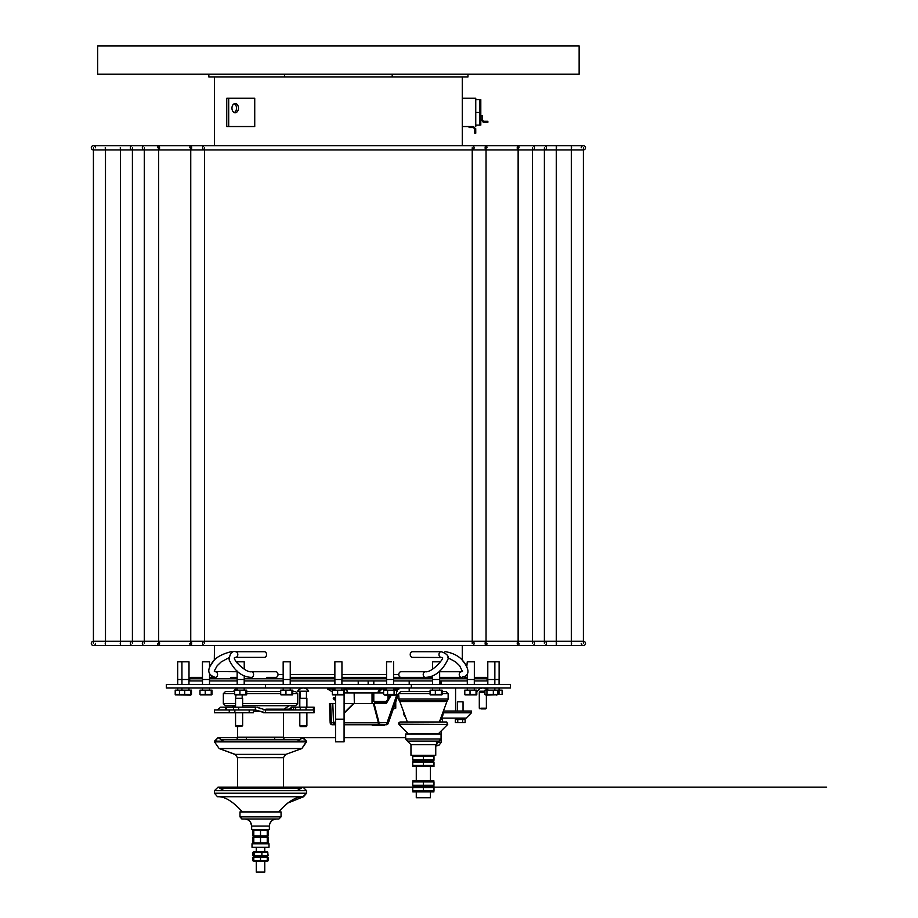 <?xml version="1.0" encoding="UTF-8"?>
<svg xmlns="http://www.w3.org/2000/svg" width="918" height="918" viewBox="0 0 918 918"><rect width="100%" height="100%" fill="white"/><g stroke="black" fill="none" stroke-linecap="round" stroke-linejoin="round"><path stroke-width="1.38" d="M583.378 147.787L583.378 643.403M93.418 147.787L93.418 643.403M190.841 695.098L175.51 694.903M179.458 690.141L184.702 690.141L184.702 694.421L179.458 694.421L180.226 694.421L179.458 694.421L179.458 690.141L175.212 690.141L175.212 694.421L180.444 694.421M180.8 679.515L189.005 679.515L189.005 661.821L177.679 661.821L177.679 679.515L180.8 679.515M175.969 694.421L175.212 694.421L175.969 694.421M333.154 694.421L344.411 694.421L343.642 694.421L343.642 690.141L344.411 690.141L344.411 694.421M497.177 694.823L485.955 695.098L484.945 694.421L497.728 694.421L496.718 695.098M484.945 694.421L484.945 690.141L499.025 690.141L499.025 694.421M499.025 690.141L502.123 690.141L502.123 694.421M497.441 679.515L499.117 679.515L499.117 661.821L487.791 661.821L487.791 679.515L497.441 679.515M470.027 690.141L476.04 690.141L476.04 694.421L476.809 694.421L464.795 694.421L465.552 694.421L464.795 694.421L464.795 690.141L470.027 690.141L470.027 694.421M476.499 694.903L465.093 694.903M467.262 674.581L467.262 679.515L474.342 679.515L474.342 661.821L467.262 661.821L466.837 666.365M476.04 690.141L476.809 690.141L476.809 694.421M386.076 694.421L396.565 694.421L395.463 695.098L384.699 695.098L383.609 694.421L383.609 690.141L396.565 690.141L396.565 694.421M394.086 690.141L394.086 694.421M391.424 661.821L386.547 661.821L386.547 679.515L393.627 679.515L393.592 684.472M387.603 690.141L387.603 694.421M285.946 690.141L291.958 690.141L291.958 694.421L292.716 694.421L280.701 694.421L281.47 694.421L280.701 694.421L280.701 690.141L285.946 690.141L285.946 694.421M292.417 694.903L281.011 694.903M286.301 679.515L290.249 679.515L290.249 661.821L283.169 661.821L283.169 679.515L286.301 679.515M291.958 690.141L292.716 690.141L292.716 694.421M205.23 690.141L211.243 690.141L211.243 694.421L212.001 694.421L199.986 694.421L200.755 694.421L199.986 694.421L199.986 690.141L205.23 690.141L205.23 694.421M211.702 694.903L200.296 694.903M209.533 667.283L209.533 661.821L202.453 661.821L202.453 679.515L209.533 679.515L209.533 674.581M211.243 690.141L212.001 690.141L212.001 694.421M225.759 709.958L225.759 707.204L220.676 707.204L217.176 709.958M439.584 683.658L440.709 682.017L439.584 683.658M433.984 759.783L433.984 756.432L423.359 756.432L423.359 759.783L433.984 759.783M423.359 756.432L412.744 756.432L412.744 759.783L423.359 759.783M412.744 765.451L433.984 765.451L433.984 762.089L412.744 762.089L412.744 765.451M412.744 781.918L412.744 785.28L423.359 785.28L423.359 781.918L412.744 781.918M423.359 785.28L433.984 785.28L433.984 781.918L423.359 781.918M412.744 790.937L433.984 790.937L433.984 787.587L412.744 787.587L412.744 790.937M267.241 857.32L253.793 857.32L253.793 860.682L267.241 860.682L267.241 857.32M266.45 852.363L253.207 852.363L253.207 855.725L267.815 855.725L266.45 855.725L267.815 855.725L267.815 852.363L266.45 852.363L267.815 852.363M253.793 837.491L253.793 842.988L267.241 842.988L267.241 837.491L253.793 837.491M253.793 830.411L253.793 835.908L267.241 835.908L267.241 830.411L253.793 830.411M244.59 818.994C248.881 819.418 251.245 821.782 251.67 826.074L269.364 826.074C269.789 821.782 272.141 819.418 276.444 818.994L244.59 818.994C248.881 819.418 251.245 821.782 251.67 826.074L250.511 822.207M253.081 818.994L242.111 818.994L239.977 816.871L239.977 811.914L281.046 811.914L281.046 816.871L278.923 818.994L267.953 818.994M267.241 861.153L253.793 861.153M267.241 856.85L254.125 856.528L252.748 857.32L252.748 860.682M260.517 857.32L260.517 860.682M253.207 855.725L254.573 855.725L254.573 852.363L253.207 852.363M253.678 851.824L267.448 851.904M261.882 852.363L261.882 855.725M256.271 847.314L256.271 851.571M252.014 847.314L269.008 847.314L269.008 843.78L252.014 843.78L252.014 847.314M283.983 709.155L289.193 705.712L295.562 705.712L242.639 705.712M235.559 705.712L226.023 705.712M292.716 693.675L297.684 693.675L295.562 691.552L292.716 691.552M280.701 691.552L246.701 691.552L280.701 691.552M234.687 691.552L225.472 691.552L234.687 691.552M232.3 691.552L233.792 691.197A6.013 6.013 0 0 1 236.901 688.431L237.005 688.213M267.241 837.032L254.125 836.7L252.748 837.491L252.748 842.988L253.793 843.447M260.517 837.491L260.517 842.988M260.517 830.411L260.517 835.908M251.67 826.074L251.67 829.62L269.364 829.62L269.364 826.074M241.847 818.982L239.977 816.871L242.111 818.994L278.923 818.994L281.046 816.871L278.923 818.994M264.763 861.474L264.763 872.1L256.271 872.1L256.271 861.474M254.734 126.546L228.697 126.546L228.697 98.226L254.734 98.226L254.734 126.546M228.697 98.226L226.746 98.226L226.746 126.546L228.697 126.546M234.228 112.524A4.601 3.259 90 0 0 236.511 108.14A4.601 3.259 90 0 0 234.228 103.745M231.956 108.14A4.601 3.259 -90 0 1 235.203 103.539A4.601 3.259 -90 0 1 238.462 108.14A4.601 3.259 -90 0 1 235.203 112.742A4.601 3.259 -90 0 1 231.956 108.14M479.655 99.637L475.754 99.637L475.754 112.386L479.655 112.386L479.655 99.637M475.754 112.386L475.754 125.123L479.655 125.123L479.655 112.386M480.803 99.637L480.803 125.123M481.227 120.201L482.202 119.891L483.614 121.302L483.201 122.255M481.204 119.891L483.614 122.301L487.86 122.301L487.86 121.302L483.614 121.302L482.202 119.891L482.512 120.774M482.202 119.891L482.202 115.645L481.204 115.645M462.305 98.226L475.754 98.226L475.754 99.637M475.754 125.123L475.754 126.546M462.305 76.986L462.305 145.664M214.491 76.986L214.491 145.664M208.834 74.22L208.834 76.986L467.962 76.986L467.962 74.22L579.132 74.22L579.132 45.9L97.664 45.9L97.664 74.22L467.962 74.22M392.204 76.986L392.204 74.22M284.591 76.986L284.591 74.22M462.305 645.526L462.305 660.294L465.977 664.861M462.477 670.932L462.305 671.62M214.491 645.526L214.296 660.501M214.342 670.794L214.491 671.62M465.392 676.405L463.842 677.082A2.834 2.834 0 0 0 465.139 677.392A2.834 2.834 0 0 1 463.842 677.082A2.834 2.834 0 0 0 465.139 677.392L467.262 677.392M432.562 677.392L393.627 677.392L432.562 677.392M386.547 677.392L341.944 677.392L386.547 677.392M334.863 677.392L290.249 677.392L334.863 677.392M266.84 677.392L275.767 677.392A2.834 2.226 -90 0 0 278.005 674.558A2.834 2.226 -90 0 0 275.767 671.724L251.36 671.724C245.84 673.009 232.334 659.308 234.583 657.517L235.582 657.368A2.834 2.226 90 0 0 237.808 654.534A2.834 2.226 90 0 0 235.582 651.7C231.933 650.747 229.787 653.467 229.133 659.881C234.687 671.161 242.088 677.002 251.36 677.392A2.834 2.226 -90 0 0 252.932 676.566A2.834 2.226 -90 0 0 253.414 673.479A2.834 2.226 -90 0 0 251.36 671.724M213.756 676.566A2.834 2.226 -90 0 0 215.328 677.392L211.656 677.392A2.834 2.834 0 0 0 212.953 677.082L211.404 676.405M228.88 657.724L221.112 661.97L217.176 665.745L214.319 670.932L215.328 671.724A2.834 2.226 -90 0 1 217.566 674.558A2.834 2.226 -90 0 1 215.328 677.392L209.533 677.392M202.453 677.392L191.128 677.392A1.411 1.411 0 0 0 189.716 678.804L189.716 680.926L202.488 680.926M237.154 677.392L230.82 677.392M474.308 680.926L487.079 680.926L487.079 678.804A1.411 1.411 0 0 0 485.668 677.392A1.411 1.411 0 0 1 487.079 678.804A1.411 1.411 0 0 0 485.668 677.392L474.342 677.392M467.296 680.926L439.607 680.926M432.596 680.926L393.592 680.926M386.581 680.926L341.898 680.926M334.898 680.926L290.214 680.926M283.203 680.926L244.199 680.926M237.188 680.926L209.499 680.926M462.305 126.546L473.344 126.546L475.754 128.956L474.767 128.956L473.344 127.533L473.768 126.581M475.731 128.646L475.754 133.202L474.767 133.202L474.767 128.956L473.344 127.533L469.098 127.533L469.098 126.546M474.767 128.91L474.457 128.072M462.488 671.54L461.467 671.724A2.834 2.226 90 0 0 459.229 674.558A2.834 2.226 90 0 0 461.467 677.392L439.642 677.392M441.225 657.368A2.834 2.226 -90 0 1 438.988 654.534A2.834 2.226 -90 0 1 441.225 651.7L412.446 651.7A2.834 2.226 -90 0 0 410.22 654.534A2.834 2.226 -90 0 0 412.446 657.368L442.212 657.517C445.31 657.391 431.873 673.055 425.436 671.724L401.028 671.724A2.834 2.226 90 0 0 398.802 674.558A2.834 2.226 90 0 0 401.028 677.392M235.582 651.7L264.35 651.7A2.834 2.226 90 0 1 266.576 654.534A2.834 2.226 90 0 1 264.35 657.368L235.582 657.368M571.593 147.787L571.306 145.664L583.378 145.664A2.123 2.123 0 0 0 581.255 147.787A2.123 2.123 0 0 1 583.378 145.664A2.123 2.123 0 0 1 585.5 147.787A2.123 2.123 0 0 1 583.378 149.909L93.418 149.909A2.123 2.123 0 0 1 91.295 147.787A2.123 2.123 0 0 1 93.418 145.664A2.123 2.123 0 0 0 91.295 147.787A2.123 2.123 0 0 0 93.418 149.909A2.123 2.123 0 0 1 91.295 147.787A2.123 2.123 0 0 1 93.418 145.664A2.123 2.123 0 0 1 95.541 147.787A2.123 2.123 0 0 0 93.418 145.664A2.123 2.123 0 0 1 95.541 147.787M556.56 147.787L556.274 145.664L583.378 145.664A2.123 2.123 0 0 1 585.5 147.787A2.123 2.123 0 0 1 583.378 149.909M583.378 645.526A2.123 2.123 0 0 1 581.255 643.403A2.123 2.123 0 0 0 583.378 645.526A2.123 2.123 0 0 0 585.5 643.403A2.123 2.123 0 0 0 583.378 641.28A2.123 2.123 0 0 1 585.5 643.403A2.123 2.123 0 0 1 583.378 645.526L571.306 645.526L571.593 643.403M157.758 643.403A2.123 0.907 90 0 0 158.665 645.526A2.123 0.907 90 0 0 159.571 643.403A2.123 0.907 90 0 0 158.665 641.28L120.522 641.28L120.522 645.526L105.49 645.526L105.49 641.28L93.418 641.28A2.123 2.123 0 0 0 91.295 643.403A2.123 2.123 0 0 0 93.418 645.526L571.306 645.526L571.306 641.28L583.378 641.28M93.418 645.526A2.123 2.123 0 0 1 91.295 643.403A2.123 2.123 0 0 1 93.418 641.28A2.123 2.123 0 0 0 91.295 643.403A2.123 2.123 0 0 0 93.418 645.526A2.123 2.123 0 0 0 95.541 643.403A2.123 2.123 0 0 1 93.418 645.526A2.123 2.123 0 0 0 95.541 643.403M556.56 643.403L556.274 645.526L556.274 641.28L544.385 641.28A2.123 2.088 90 0 1 546.474 643.403A2.123 2.088 90 0 1 544.385 645.526L532.497 645.526A2.123 1.962 90 0 0 534.46 643.403A2.123 1.962 90 0 0 532.497 641.28L518.131 641.28A2.123 0.907 90 0 0 517.224 643.403A2.123 0.907 90 0 0 518.131 645.526A2.123 0.907 90 0 0 519.037 643.403M347.302 691.07L346.029 689.647M347.566 691.38L346.075 689.647A69.252 51.936 139.1 0 1 345.673 689.647L347.176 691.38A63.25 47.438 -40.9 0 0 347.566 691.38M397.792 689.625L396.565 690.359L398.94 688.993L393.592 688.993M386.581 688.993L344.066 688.993M334.898 688.993L327.428 688.993L332.385 691.862M378.216 691.369A63.285 47.461 40.9 0 0 378.618 691.38L380.109 689.647A69.286 51.959 -139.1 0 1 379.719 689.636L378.216 691.369M379.386 691.38A63.285 47.461 40.9 0 0 379.777 691.369L381.28 689.636A69.286 51.959 -139.1 0 1 380.878 689.647L379.386 691.38M383.609 692.895L344.411 692.895M354.141 692.895L354.325 703.509L353.086 703.509M333.326 697.875L333.223 698.105A2.513 0.803 -156.1 0 0 333.257 698.414A2.513 0.803 -156.1 0 0 333.395 698.644M335.563 698.265A2.513 0.803 -156.1 0 0 333.223 698.105M335.563 698.747A2.157 0.689 -156.1 0 0 333.441 698.827A2.157 0.689 -156.1 0 0 335.563 700.25M356.104 703.509L354.635 703.509M373.224 703.509L371.159 703.509M344.066 724.75L378.182 724.75A2.123 0.849 -90 0 0 379.042 722.627L374.085 703.509L373.385 703.509L386.294 703.509L391.275 695.098M390.701 695.098L385.376 703.509M386.065 703.509L391.057 695.098M396.565 694.306L398.412 694.306L388.245 723.304L387.086 722.627A2.123 0.849 -90 0 1 386.237 724.75A2.123 2.123 0 0 0 388.245 723.327L398.412 694.306M397.012 694.306L387.086 722.627L378.4 722.81L378.182 724.75L386.237 724.75A2.123 2.111 -90 0 0 388.222 723.35L388.245 723.327M385.56 724.75L378.847 724.75L378.847 725.461L384.344 725.461L384.344 724.75M335.563 721.41L334.347 722.627L334.324 724.75L334.531 722.81L333.509 722.627L332.798 703.509L330.664 703.509L331.375 722.707L330.17 722.707A2.123 2.111 -90 0 0 332.282 724.75L333.486 724.75L333.509 722.627L331.375 722.707A2.123 2.111 90 0 0 333.486 724.75L335.563 724.75M330.664 703.509L329.459 703.509L330.17 722.707M344.066 722.81L378.4 722.81L373.385 703.509L353.533 703.509L344.066 712.942M390.483 695.098L385.158 703.509M332.798 703.509L335.563 703.509M344.066 703.509L353.533 703.509M372.41 724.75L372.26 725.461L372.26 724.75L378.744 724.75L378.847 725.461M372.41 725.461L378.744 725.461M265.474 684.472L166.342 684.472L166.342 688.007L510.454 688.007L510.454 684.472L265.474 684.472L265.474 688.007M344.066 688.007L344.066 690.141M332.695 694.903L344.101 694.903L344.066 741.824L335.563 741.824L335.563 695.098M411.321 684.472L411.321 688.007M306.451 692.62L306.532 698.277M299.452 707.204L299.452 692.62L300.255 692.62M481.284 708.903L485.668 708.903L486.379 708.191L480.894 708.191M481.135 691.197L479.735 691.197L479.299 692.62L484.945 692.62M479.735 691.197L484.945 691.197M393.306 708.903L395.75 708.191L393.547 708.191M396.565 691.197L397.517 691.197L396.565 691.197M299.807 725.897L300.519 726.597L299.807 725.897L300.519 726.597L306.187 726.597L306.887 725.897L299.807 725.897L299.807 712.724M299.807 707.204L299.807 698.277L306.887 698.277L306.887 707.204M304.638 691.197L308.666 691.197A6.013 6.013 0 0 0 298.04 691.197L308.666 691.197A6.013 6.013 0 0 0 298.04 691.197L304.638 691.197M238.577 726.597L242.639 725.897L235.559 725.897L235.559 712.724M238.451 725.897L242.639 725.897L242.639 712.724M235.995 695.098L235.559 698.277L242.639 698.277L242.639 707.204M457.026 718.105L440.801 718.105L466.172 718.105L471.473 712.793L471.473 711.025L443.405 711.025M405.469 716.866A5.313 5.313 0 0 1 403.564 712.793L403.564 711.714M386.444 701.467L373.798 701.467L374.51 702.178L385.996 702.178M253.793 856.85L252.748 857.32M268.286 857.32L268.286 860.682M267.448 856.196L268.159 855.725L267.666 852.007M252.875 852.363L252.875 855.725M267.241 843.585L268.286 842.988L267.241 843.447M253.793 837.032L252.748 837.491M268.286 837.491L268.286 842.988M267.241 836.895L268.286 835.908L267.241 836.367M253.793 829.952L252.748 830.411L252.748 835.908L253.793 836.367M268.286 830.411L268.286 835.908M416.279 792.096L416.279 797.753L430.439 797.753L430.439 792.096M407.787 741.113L405.664 738.99L407.787 741.113L405.664 738.99L405.664 734.033L441.065 734.033L441.065 738.99L438.942 741.113L441.065 738.99L438.942 741.113L441.065 738.99L405.664 738.99L407.431 741.113L439.297 741.113L435.752 744.659L439.297 741.113L435.752 744.659L410.966 744.659L407.431 741.113M410.966 744.659L410.966 755.273L435.752 755.273L435.752 744.659M433.984 760.735L412.744 761.148M423.359 762.089L423.359 765.451M433.984 766.404L412.744 766.404M416.279 780.759L416.279 766.599M433.984 786.634L413.1 786.428M412.744 780.966L433.984 780.966M423.359 787.587L423.359 790.937M433.984 791.89L412.744 791.89M430.094 691.552L400.707 691.552L409.199 691.552L409.199 688.007M442.12 691.552L446.022 691.552L442.12 691.552M313.623 707.204L313.199 709.958M306.038 709.958L306.038 707.204L313.199 707.204M295.676 709.958L295.676 707.204L291.557 707.204L289.285 709.293M293.553 709.958L293.553 707.204L293.657 709.958M295.676 707.204L300.232 707.204L300.232 709.958M306.038 707.204L300.232 707.204M229.248 709.958L229.248 712.724L214.491 712.724L214.491 709.958L255.365 709.958L255.365 707.204L233.493 707.204L233.493 709.958M226.321 709.958L226.321 707.204L233.493 707.204M260.666 708.662L256.96 707.204L265.474 709.958L314.151 709.958L313.623 712.724L265.474 712.724L265.474 709.958M263.707 709.855L266.082 709.155L289.319 709.155L293.267 709.855L264.522 709.855M263.5 712.689L265.474 712.724L260.666 711.427L263.5 712.689M288.711 709.155L289.319 709.155M255.365 709.958L260.666 711.427M225.759 707.204L220.676 707.204L225.759 707.204M229.248 712.724L234.859 712.724L234.859 709.958M249.191 709.958L249.191 712.724L253.437 712.724L253.437 709.958M249.191 712.724L234.859 712.724M239.919 690.141L245.932 690.141L245.932 694.421L246.701 694.421L234.687 694.421L235.444 694.421L234.687 694.421L234.687 690.141L239.919 690.141L239.919 694.421M246.391 694.903L234.985 694.903M237.154 671.012L237.154 679.515L244.234 679.515L244.234 675.556M244.234 669.13L244.234 661.821L237.154 661.821L237.154 663.014M245.932 690.141L246.701 690.141L246.701 694.421M337.629 694.421L337.629 690.141L332.385 690.141L332.385 694.421M337.629 690.141L343.642 690.141M337.985 679.515L341.944 679.515L341.944 661.821L334.863 661.821L334.863 679.515L337.985 679.515M435.339 690.141L441.351 690.141L441.351 694.421L442.12 694.421L430.094 694.421L430.863 694.421L430.094 694.421L430.094 690.141L435.339 690.141L435.339 694.421M441.81 694.903L430.404 694.903M432.562 675.556L432.562 679.515L439.642 679.515L439.642 671.012M439.642 663.014L439.642 661.821L432.562 661.821L432.562 669.13M441.351 690.141L442.12 690.141L442.12 694.421M497.728 690.141L497.728 694.421L495.72 694.421M493.333 690.141L493.333 694.421M486.942 690.141L486.942 694.421M500.826 694.421L501.584 694.421M465.552 694.421L464.795 694.421L465.552 694.421M292.716 690.141L293.186 691.552M200.755 694.421L199.986 694.421L200.755 694.421M184.702 690.141L190.703 690.141L190.703 694.421L191.472 694.421L184.702 694.421M190.703 690.141L191.472 690.141L191.472 694.421M455.305 722.558L465.116 722.558L455.305 722.558L455.305 719.517L457.761 719.517L457.761 722.558M457.761 719.517L462.661 719.517L462.661 722.558M462.661 719.517L465.116 719.517L465.116 722.558M457.382 718.105L457.382 719.517L463.039 719.517L463.039 718.105M463.039 711.025L463.039 701.822L457.382 701.822L457.382 711.025M439.974 720.343L439.974 721.996M440.353 719.31L442.43 719.517L442.43 721.996M120.522 147.787L120.522 643.403M105.49 147.787L105.49 643.403M132.41 147.787L132.41 643.403M144.298 147.787L144.298 643.403M158.665 147.787L158.665 643.403M190.749 147.787L190.749 643.403M204.565 147.787L204.565 643.403M472.231 147.787L472.231 643.403M486.047 147.787L486.047 643.403M518.131 147.787L518.131 643.403M532.497 147.787L532.497 643.403M544.385 147.787L544.385 643.403M556.274 147.787L556.274 643.403M571.306 147.787L571.306 643.403M440.709 682.017L440.709 684.472M302.883 796.732L217.463 796.732C224.6 796.285 232.897 801.345 242.352 811.914C232.897 801.345 224.6 796.285 217.463 796.732L214.491 793.232L306.532 793.232L302.883 796.732M297.053 790.673L302.997 787.139L306.532 790.673L214.491 790.673L218.036 787.139L237.498 787.139L218.036 787.139L237.498 787.139L218.036 787.139L220.779 788.447L300.243 788.447L302.997 787.139L283.524 787.139L412.744 787.139L283.524 787.139L302.997 787.139L306.532 790.673L306.532 793.232L303.56 796.732L287.001 803.365M237.865 788.206L283.536 788.39M237.498 757.66L283.524 757.694L283.524 788.206M235.582 754.366L285.854 754.366L301.873 748.537L219.15 748.537L214.491 741.882L306.532 741.882L301.873 748.537L306.532 741.17L214.491 741.17L218.036 737.636L237.487 737.636L218.036 737.636L221.158 739.518L299.865 739.518L302.997 737.636L296.491 737.636L335.563 737.636L298.786 737.636M237.498 726.597L237.498 737.165L283.524 737.165L284.121 739.518M253.437 711.381L260.517 711.381M295.562 705.712L297.684 703.59L295.562 705.712L297.684 703.59L297.684 693.675L295.562 691.552L297.684 693.675L297.684 703.59L242.639 703.59M235.559 703.59L223.338 703.59L225.438 705.712M280.701 693.675L246.701 693.675M234.687 693.675L223.338 693.675L225.472 691.552L223.338 693.675L223.338 703.59M239.977 816.871L281.046 816.871L281.046 811.914M435.752 746.059L438.988 745.198L441.088 742.547L436.44 742.547M438.988 745.198L435.752 745.198M398.802 674.558L393.627 674.558M386.547 674.558L341.944 674.558M334.863 674.558L290.249 674.558M283.169 674.558L278.005 674.558M487.079 678.804L474.342 678.804M467.262 678.804L439.642 678.804M432.562 678.804L393.627 678.804M386.547 678.804L341.944 678.804M334.863 678.804L290.249 678.804M283.169 678.804L244.234 678.804M237.154 678.804L209.533 678.804M202.453 678.804L189.716 678.804M444.335 652.273A2.834 2.226 -90 0 1 445.678 651.7C453.882 653.237 459.929 656.645 463.808 661.924C470.016 670.76 469.236 675.912 461.467 677.392A2.834 2.226 90 0 0 463.039 676.566M425.436 671.724A2.834 2.226 90 0 0 423.382 673.479A2.834 2.226 90 0 0 423.864 676.566A2.834 2.226 90 0 0 425.436 677.392C434.673 677.025 442.086 671.184 447.663 659.881C449.441 656.565 447.296 653.834 441.225 651.7M215.328 677.392C208.191 675.086 206.906 670.576 211.473 663.875C214.181 658.413 220.722 654.35 231.118 651.7A2.834 2.226 90 0 1 232.461 652.273M571.306 145.664L571.306 149.909M544.385 149.909A2.123 2.088 90 0 0 546.474 147.787A2.123 2.088 90 0 0 544.385 145.664L556.274 145.664L556.274 149.909M544.385 145.664L532.497 145.664A2.123 1.962 90 0 1 534.46 147.787A2.123 1.962 90 0 1 532.497 149.909M519.037 147.787A2.123 0.907 90 0 0 518.131 145.664A2.123 0.907 90 0 0 517.224 147.787A2.123 0.907 90 0 0 518.131 149.909M486.953 147.787A2.123 0.907 90 0 0 486.047 145.664A2.123 0.907 90 0 0 485.14 147.787A2.123 0.907 90 0 0 486.047 149.909M532.497 145.664L472.231 145.664A2.123 1.859 90 0 1 472.231 149.909M472.231 145.664L204.565 145.664A2.123 1.859 90 0 0 204.565 149.909M189.842 147.787A2.123 0.907 90 0 1 190.749 145.664A2.123 0.907 90 0 1 191.655 147.787A2.123 0.907 90 0 1 190.749 149.909M157.758 147.787A2.123 0.907 90 0 1 158.665 145.664A2.123 0.907 90 0 1 159.571 147.787A2.123 0.907 90 0 1 158.665 149.909M204.565 145.664L144.298 145.664A2.123 1.962 90 0 0 142.336 147.787A2.123 1.962 90 0 0 144.298 149.909M144.298 145.664L132.41 145.664A2.123 2.088 90 0 0 130.322 147.787A2.123 2.088 90 0 0 132.41 149.909M120.235 147.787L120.522 149.909M105.203 147.787L105.49 149.909M518.131 641.28L486.047 641.28A2.123 0.907 90 0 0 485.14 643.403A2.123 0.907 90 0 0 486.047 645.526A2.123 0.907 90 0 0 486.953 643.403M486.047 641.28L472.231 641.28A2.123 1.859 90 0 1 472.231 645.526M472.231 641.28L204.565 641.28A2.123 1.859 90 0 0 204.565 645.526M204.565 641.28L190.749 641.28A2.123 0.907 90 0 1 191.655 643.403A2.123 0.907 90 0 1 190.749 645.526A2.123 0.907 90 0 1 189.842 643.403M144.298 641.28A2.123 1.962 90 0 0 142.336 643.403A2.123 1.962 90 0 0 144.298 645.526M132.41 641.28A2.123 2.088 90 0 0 130.322 643.403A2.123 2.088 90 0 0 132.41 645.526M120.522 645.526L120.235 643.403M105.49 645.526L105.203 643.403M383.609 692.551L344.411 692.551M354.141 692.551L357.033 692.551M335.563 721.778L334.531 722.81L335.563 722.81M353.9 703.509L344.066 713.32M344.066 719.173L335.563 719.173M440.812 718.071A5.313 2.651 -90 0 0 443.153 712.793L442.763 712.793M466.172 718.105L471.473 712.793L443.153 712.793L443.153 711.714M408.166 733.585L398.997 724.417L408.544 734.033L438.345 733.585M438.506 733.631L447.732 724.417L446.722 721.996L399.996 721.996L398.63 723.04L399.996 721.996L407.363 721.996L399.996 721.996L398.814 724.187L447.732 724.417L446.722 721.996L399.996 721.996L398.596 723.2M407.363 721.996L399.812 701.513L446.584 701.513M447.536 700.514L448.145 699.034L398.584 699.034L399.181 700.514L447.536 700.514L448.145 699.034L446.917 701.513L448.145 699.034L448.145 693.675L442.12 693.675M430.094 693.675L398.584 693.675L400.707 691.552L398.584 693.675L400.707 691.552L398.584 693.675L399.181 700.514M291.557 709.557L291.557 707.204M238.68 709.958L238.68 707.204M177.713 690.141L177.713 688.007M177.713 684.472L177.713 679.515M499.082 690.141L499.082 688.007M499.082 684.472L499.082 679.515M474.308 690.141L474.308 688.007M474.308 684.472L474.308 679.515M467.296 690.141L467.296 688.007M467.296 684.472L467.296 679.515M393.627 661.821L393.627 679.515M393.592 690.141L393.592 688.007M386.581 690.141L386.581 688.007M386.581 684.472L386.581 679.515M290.214 690.141L290.214 688.007M290.214 684.472L290.214 679.515M283.203 690.141L283.203 688.007M283.203 684.472L283.203 679.515M209.499 690.141L209.499 688.007M209.499 684.472L209.499 679.515M202.488 690.141L202.488 688.007M202.488 684.472L202.488 679.515M293.267 709.855L294.506 709.958L293.267 709.855M441.019 684.472L441.363 680.926M448.145 693.675L446.022 691.552L448.145 693.675M218.587 787.139L223.981 790.673L218.036 787.139L214.491 790.673L214.491 793.232L217.463 796.732C224.6 796.285 232.897 801.345 242.352 811.914M237.498 788.447L237.498 757.694L235.18 754.366L219.15 748.537L214.491 741.882L218.036 737.636L302.997 737.636L306.532 741.17L302.309 737.636M302.848 737.636L291.029 737.636M287.013 737.636L284.821 737.636M344.066 737.636L405.664 737.636L344.066 737.636M253.793 843.585L252.748 842.988M253.368 856.081L253.793 856.712M264.763 847.314L264.763 851.571M303.56 796.732C296.422 796.285 288.126 801.345 278.67 811.914C288.126 801.345 296.422 796.285 303.56 796.732L306.532 793.232L306.532 790.673L302.997 787.139L218.036 787.139L237.498 787.139L218.036 787.139L214.491 790.673M246.357 737.165L246.357 739.518M274.677 737.165L274.677 739.518M283.536 757.476L285.854 754.366L301.873 748.537L306.532 741.17L302.997 737.636L297.053 741.388M236.029 754.825L219.15 748.537L214.491 741.882M214.491 741.17L218.036 737.636L246.357 737.636L218.036 737.636L223.981 741.388M237.487 737.636L236.913 739.518M283.524 712.724L283.547 737.636M232.38 705.735L235.559 707.101L231.841 705.712M254.125 836.7L252.748 835.908M254.125 829.62L252.748 830.411M441.088 742.547L441.466 730.671M441.833 719.517L441.879 718.105M461.467 671.724L439.642 671.724M462.465 671.54L459.631 665.757L455.512 661.832L447.915 657.724M214.342 671.574L237.154 671.724M214.33 671.54L214.319 670.932M212.987 661.924L209.958 666.365M132.41 145.664L93.418 145.664M556.274 641.28L571.306 641.28M544.385 641.28L532.497 641.28M158.665 641.28L190.749 641.28M105.49 641.28L120.522 641.28M327.99 688.007L327.428 688.993M398.366 688.007L398.94 688.993M372.031 692.895L372.031 703.509M329.459 703.509L330.159 722.707A2.123 2.123 0 0 0 332.282 724.75M358.227 680.926L358.227 684.472M368.141 680.926L368.141 684.472M377.344 703.509L377.344 702.178M299.899 692.62L299.899 691.197M303.169 688.018A6.013 6.013 0 0 0 297.684 691.197M479.999 708.903L479.299 708.191L479.299 692.62M486.379 708.191L486.379 695.098M487.424 690.141A6.013 6.013 0 0 0 477.521 691.197M395.75 708.191L395.75 701.914M388.67 697.955L388.67 695.098M397.517 691.197A6.013 6.013 0 0 0 396.851 690.198M306.187 726.597L306.887 725.897L306.887 712.724M306.451 698.277L306.451 691.197M300.255 698.277L300.255 691.197M236.27 726.597L235.559 725.897L236.27 726.597M235.559 707.204L235.559 698.277M242.191 698.277L242.191 695.098M237.188 688.328A6.013 6.013 0 0 0 233.792 691.197M471.473 712.793L471.473 711.025M455.58 711.025L455.58 688.007M373.798 680.926L373.798 684.472M373.798 692.895L373.798 701.467M387.958 695.098L387.958 699.08M254.125 851.571L253.368 852.007M217.463 796.732L214.491 793.232M300.243 788.447L302.997 787.139M237.498 787.139L218.036 787.139L237.498 787.139M433.984 787.139L826.705 787.139L433.984 787.139M285.854 754.366L301.873 748.537M235.18 754.366L219.15 748.537M223.338 693.675L225.449 691.552M246.093 819.166L244.934 819.005M269.892 823.4L271.602 820.91M272.864 819.969L276.043 819.005M430.439 780.759L430.439 766.599M438.563 733.585L447.732 724.417L446.4 721.996M439.366 721.996L446.917 701.513M409.199 684.472L409.199 680.926M447.732 724.417L446.722 721.996M314.151 707.204L314.151 712.724M253.437 712.23L253.437 710.922M244.199 690.141L244.199 688.007M244.199 684.472L244.199 679.515M237.188 690.141L237.188 688.007M237.188 684.472L237.188 679.515M341.898 690.141L341.898 688.007M341.898 684.472L341.898 679.515M334.898 690.141L334.898 688.007M334.898 684.472L334.898 679.515M439.607 690.141L439.607 688.007M439.607 684.472L439.607 679.515M432.596 690.141L432.596 688.007M432.596 684.472L432.596 679.515M494.871 661.821L494.836 684.472M494.836 690.141L494.836 688.007M487.825 690.141L487.825 688.007M487.825 684.472L487.825 679.515M181.925 661.821L181.959 684.472M188.97 690.141L188.97 688.007M188.97 684.472L188.97 679.515M181.959 690.141L181.959 688.007"/></g></svg>
